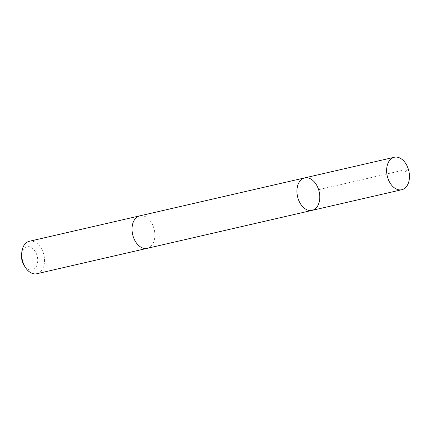 <?xml version="1.0" encoding="UTF-8"?>
<svg xmlns="http://www.w3.org/2000/svg" width="431" height="431" viewBox="0 0 431 431"><rect width="100%" height="100%" fill="white"/><g stroke="black" fill="none" stroke-linecap="round" stroke-linejoin="round"><path stroke-width="0.32" stroke-dasharray="2.15 1.62" d="M312.098 210.371A16.658 11.082 77 0 0 319.155 191.655A16.658 11.082 77 0 0 304.625 177.906M139.719 215.872A16.653 11.077 -103 0 1 152.385 224.335A16.653 11.077 -103 0 1 153.156 243.143A16.653 11.077 -103 0 1 147.192 248.331M139.983 215.812A16.658 11.082 -103 0 1 152.472 224.513A16.658 11.082 -103 0 1 153.161 243.149A16.658 11.082 -103 0 1 147.456 248.267M29.362 241.268A16.658 11.082 -103 0 1 42.033 249.738A16.658 11.082 -103 0 1 42.804 268.551A16.658 11.082 -103 0 1 36.834 273.739M21.55 254.64A11.847 7.882 -103 0 1 32.368 248.224A11.847 7.882 -103 0 1 36.5 266.169A11.847 7.882 -103 0 1 23.964 265.13M318.611 189.667L408.297 169.022L405.323 171.818"/><path stroke-width="0.65" d="M147.456 248.267A16.658 11.082 -103 0 1 147.192 248.331A16.653 11.077 -103 0 1 134.526 239.862A16.653 11.077 -103 0 1 133.755 221.055A16.653 11.077 -103 0 1 139.719 215.872L304.625 177.906A16.658 11.082 77 0 0 298.656 183.094A16.658 11.082 77 0 0 299.432 201.907A16.658 11.082 77 0 0 312.098 210.371A16.658 11.082 77 0 0 319.155 191.655A16.658 11.082 77 0 0 304.625 177.906A16.658 11.082 77 0 0 298.656 183.094A16.658 11.082 77 0 0 299.432 201.907A16.658 11.082 77 0 0 312.098 210.371L401.778 189.732A16.658 11.082 -103 0 1 389.112 181.262A16.658 11.082 -103 0 1 388.342 162.449A16.658 11.082 -103 0 1 394.306 157.261A16.658 11.082 -103 0 1 406.972 165.73A16.658 11.082 -103 0 1 407.742 184.543A16.658 11.082 -103 0 1 401.778 189.732M312.098 210.371L147.192 248.331A16.658 11.082 -103 0 1 132.656 234.588A16.658 11.082 -103 0 1 139.719 215.866A16.658 11.082 -103 0 1 139.983 215.812M147.192 248.331L36.834 273.739A16.658 11.082 -103 0 1 25.176 267.091A16.658 11.082 -103 0 1 21.782 252.345A16.658 11.082 -103 0 1 29.362 241.268L139.719 215.866M25.176 267.091L23.964 265.13A11.847 7.882 -103 0 1 21.55 254.64L21.782 252.345M304.625 177.906L394.306 157.261"/></g></svg>
